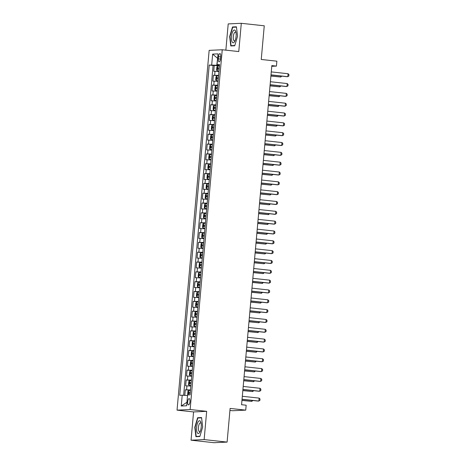 <?xml version="1.0" encoding="UTF-8"?>
<svg xmlns="http://www.w3.org/2000/svg" width="466" height="466" viewBox="0 0 466 466"><rect width="100%" height="100%" fill="white"/><g stroke="black" fill="none" stroke-linecap="round" stroke-linejoin="round"><path stroke-width="0.7" d="M189.947 401.704A3.163 1.124 -83.8 0 0 189.161 398.611A3.163 1.124 -83.8 0 0 187.681 401.808A3.163 1.124 -83.8 0 0 188.474 404.896A3.163 1.124 -83.8 0 0 189.947 401.704M229.93 410.441L232.639 410.738L245.728 410.132L246.165 405.216L241.569 404.715L271.835 65.59L276.431 66.09L276.868 61.174L261.251 59.473L264.257 25.805L241.295 23.3L228.206 23.906L225.864 50.153M191.054 440.195L214.016 442.7L227.105 442.094L204.143 439.589L206.665 411.327L190.128 409.527L177.039 410.132L193.576 411.932L191.054 440.195L204.143 439.589M190.128 409.527L222.241 49.757L209.152 50.363L177.039 410.132M218.927 71.467L213.731 71.31L214.255 65.409L219.416 65.974M218.577 75.399L213.381 75.242L218.542 75.801M213.381 75.242L212.851 81.136L218.053 81.294M217.173 91.126L211.978 90.969L212.502 85.068L217.663 85.633M216.294 100.953L211.098 100.796L211.622 94.901L216.789 95.46M215.42 110.786L210.224 110.628L210.749 104.728L215.909 105.293M214.541 120.612L209.345 120.455L209.869 114.56L215.03 115.119M213.667 130.445L208.465 130.288L208.995 124.387L214.156 124.952M212.787 140.272L207.591 140.115L208.116 134.22L213.277 134.779M211.908 150.104L206.712 149.947L207.236 144.046L212.397 144.611M211.034 159.931L205.832 159.774L206.362 153.879L211.523 154.438M210.154 169.764L204.958 169.607L205.483 163.706L210.644 164.271M209.281 179.591L204.079 179.433L204.609 173.538L209.77 174.098M208.401 189.423L203.205 189.266L203.729 183.365L208.89 183.93M207.521 199.25L202.326 199.093L202.85 193.198L208.011 193.757M206.648 209.083L201.446 208.925L201.976 203.025L207.137 203.59M205.768 218.909L200.572 218.752L201.096 212.857L206.257 213.416M204.894 228.742L199.693 228.585L200.223 222.684L205.384 223.249M204.015 238.569L198.819 238.411L199.343 232.517L204.504 233.076M203.135 248.401L197.939 248.244L198.464 242.343L203.625 242.908M202.261 258.228L197.06 258.071L197.59 252.176L202.751 252.735M201.382 268.061L196.186 267.903L196.71 262.003L201.871 262.568M200.502 277.887L195.306 277.73L195.837 271.835L200.997 272.394M199.629 287.72L194.433 287.563L194.957 281.662L200.118 282.227M198.749 297.547L193.553 297.39L194.077 291.495L199.238 292.054M197.875 307.379L192.674 307.222L193.204 301.321L198.365 301.886M196.996 317.206L191.8 317.049L192.324 311.154L197.485 311.713M196.116 327.039L190.92 326.882L191.45 320.981L196.611 321.546M195.242 336.866L190.046 336.708L190.571 330.813L195.732 331.373M194.363 346.698L189.167 346.541L189.691 340.64L194.852 341.205M193.489 356.525L188.287 356.368L188.817 350.473L193.978 351.032M192.609 366.358L187.414 366.2L187.938 360.3L193.099 360.865M191.73 376.184L186.534 376.027L187.064 370.132L192.225 370.691M190.856 386.017L185.66 385.86L186.184 379.959L191.345 380.524M218.519 56.683L218.327 58.844A3.064 1.083 -83.8 0 0 219.09 61.838A3.064 1.083 -83.8 0 0 220.523 58.745L220.715 56.584A3.064 1.083 -83.8 0 0 219.952 53.59A3.064 1.083 -83.8 0 0 218.519 56.683L220.686 56.922M217.628 58.407L216.777 65.263L209.217 65.042L179.736 395.325L182.212 395.209L181.251 406.02L186.627 405.77L187.588 394.958L190.07 394.842L219.544 64.564L217.069 64.681L219.492 65.164M211.692 64.931L212.653 54.114L218.03 53.87L217.069 64.681M214.255 65.409L213.073 65.467L183.633 395.302M190.507 389.949L185.305 389.792L184.81 395.378M186.184 379.959L191.38 380.116M187.064 370.132L192.26 370.289M187.938 360.3L193.134 360.457M188.817 350.473L194.013 350.63M189.691 340.64L194.893 340.797M190.571 330.813L195.767 330.971M191.45 320.981L196.646 321.138M192.324 311.154L197.52 311.311M193.204 301.321L198.4 301.479M194.077 291.495L199.279 291.652M194.957 281.662L200.153 281.819M195.837 271.835L201.032 271.993M196.71 262.003L201.906 262.16M197.59 252.176L202.786 252.333M198.464 242.343L203.665 242.501M199.343 232.517L204.539 232.674M200.223 222.684L205.419 222.841M201.096 212.857L206.292 213.014M201.976 203.025L207.172 203.182M202.85 193.198L208.052 193.355M203.729 183.365L208.925 183.522M204.609 173.538L209.805 173.696M205.483 163.706L210.679 163.863M206.362 153.879L211.558 154.036M207.236 144.046L212.438 144.204M208.116 134.22L213.311 134.377M208.995 124.387L214.191 124.544M209.869 114.56L215.071 114.718M210.749 104.728L215.944 104.885M211.622 94.901L216.824 95.058M212.502 85.068L217.698 85.226M219.457 65.555L216.777 65.263M245.728 410.132L230.111 408.426L227.105 442.094M222.241 49.757L238.773 51.563L241.295 23.3M271.771 66.306L276.431 66.09M217.628 58.372L212.653 54.114M187.536 395.57L186.924 402.414M213.073 65.467L209.217 65.042M185.305 389.792L190.466 390.351M182.212 395.209L187.303 395.541M181.251 406.02L186.691 402.426M229.668 36.564L230.792 45.959L234.736 45.779L237.549 36.197L236.425 26.807L232.487 26.987L229.668 36.564L229.977 36.598M206.665 411.327L193.576 411.932M199.862 436.508L202.681 426.932L201.557 417.536L197.613 417.717L194.794 427.293L195.918 436.689L199.862 436.508M234.561 27.214L232.487 26.987M199.943 436.24L196.192 436.415L195.103 427.31L194.794 427.293M199.687 417.944L197.613 417.717M271.276 71.898L288.093 73.739L288.961 74.618L288.827 76.092L287.196 76.715L271.002 74.95M288.093 73.739L287.831 76.686L271.008 74.851M219.404 66.102L217.663 66.026L216.865 67.046L216.603 69.993L217.22 70.943L218.968 71.018M217.22 70.943L218.962 71.088M219.241 67.972L217.872 67.896L217.768 69.073L219.137 69.149M219.09 69.218L219.236 68.042M281.779 76.121L280.759 77.012L280.847 76.022M270.903 76.04L280.759 77.012L270.915 75.941M236.093 36.296A6.425 2.278 -83.8 0 0 235.808 31.752A6.425 2.278 -83.8 0 0 233.425 30.558A6.425 2.278 -83.8 0 0 231.497 36.511A6.425 2.278 -83.8 0 0 232.272 42.19A6.425 2.278 -83.8 0 0 234.753 41.381A6.425 2.278 -83.8 0 0 236.093 36.296M236.012 32.713A4.398 1.561 -83.8 0 0 235.359 32.148A4.398 1.561 -83.8 0 0 233.309 36.593A4.398 1.561 -83.8 0 0 234.404 40.892A4.398 1.561 -83.8 0 0 235.167 40.484M232.767 45.866L231.066 45.68L229.977 36.581L232.703 27.302L236.466 27.127M234.812 45.505L231.066 45.68M200.566 421.544A6.425 2.278 -83.8 0 0 197.217 424.031A6.425 2.278 -83.8 0 0 197.281 432.722A6.425 2.278 -83.8 0 0 199.885 432.11A6.425 2.278 -83.8 0 0 200.933 422.481A6.425 2.278 -83.8 0 0 200.566 421.544M201.143 423.443A4.398 1.561 -83.8 0 0 201.131 423.425A4.398 1.561 -83.8 0 0 200.485 422.878A4.398 1.561 -83.8 0 0 198.609 426.075A4.398 1.561 -83.8 0 0 198.883 431.073A4.398 1.561 -83.8 0 0 199.53 431.621A4.398 1.561 -83.8 0 0 200.293 431.213M197.899 436.595L196.192 436.415M195.103 427.31L197.834 418.031L201.592 417.856M270.397 81.731L287.219 83.565L288.081 84.445L287.947 85.919L286.316 86.542L270.123 84.777M287.219 83.565L286.957 86.513L270.134 84.678M269.517 91.557L286.34 93.398L287.202 94.278L287.073 95.751L285.442 96.375L269.249 94.61M286.34 93.398L286.077 96.346L269.255 94.511M268.643 101.39L285.466 103.225L286.328 104.104L286.194 105.578L284.563 106.201L268.369 104.436M285.466 103.225L285.198 106.172L268.381 104.337M267.764 111.217L284.586 113.057L285.448 113.937L285.32 115.411L283.683 116.034L267.496 114.269M284.586 113.057L284.324 116.005L267.501 114.17M218.531 75.935L216.783 75.859L215.985 76.873L215.723 79.82L216.346 80.769L218.088 80.845M216.346 80.769L218.082 80.921M218.362 77.799L216.993 77.723L216.888 78.905L218.257 78.981M218.21 79.051L218.356 77.869M280.899 85.954L279.88 86.845L279.967 85.849M270.03 85.866L279.88 86.845L270.035 85.767M217.651 85.761L215.904 85.686L215.111 86.705L214.849 89.653L215.467 90.602L217.214 90.678M215.467 90.602L217.208 90.748M217.488 87.631L216.119 87.556L216.014 88.732L217.377 88.808M217.337 88.878L217.476 87.701M280.025 95.78L279 96.672L279.093 95.681M269.15 95.699L279 96.672L269.162 95.6M216.777 95.594L215.03 95.518L214.232 96.532L213.97 99.479L214.587 100.429L216.335 100.505M214.587 100.429L216.329 100.58M216.608 97.458L215.24 97.382L215.135 98.565L216.504 98.641M216.457 98.71L216.603 97.528M279.146 105.613L278.126 106.504L278.214 105.508M268.27 105.526L278.126 106.504L268.282 105.427M215.898 105.421L214.15 105.345L213.358 106.365L213.09 109.312L213.713 110.261L215.461 110.337M213.713 110.261L215.455 110.407M215.729 107.291L214.36 107.215L214.255 108.392L215.624 108.467M215.577 108.537L215.723 107.361M278.266 115.44L277.247 116.331L277.334 115.341M267.397 115.358L277.247 116.331L267.402 115.259M266.89 121.049L283.707 122.884L284.575 123.764L284.441 125.237L282.81 125.861L266.616 124.096M283.707 122.884L283.445 125.832L266.622 123.997M215.018 115.253L213.277 115.178L212.479 116.191L212.216 119.139L212.834 120.088L214.581 120.164M212.834 120.088L214.576 120.24M214.855 117.117L213.486 117.042L213.381 118.224L214.75 118.3M214.704 118.37L214.849 117.187M277.392 125.272L276.373 126.164L276.46 125.168M266.517 125.185L276.373 126.164L266.529 125.086M266.01 130.882L282.833 132.717L283.695 133.596L283.561 135.07L281.93 135.693L265.736 133.928M282.833 132.717L282.571 135.664L265.748 133.829M214.144 125.08L212.397 125.005L211.599 126.024L211.337 128.971L211.96 129.921L213.702 129.997M211.96 129.921L213.696 130.066M213.976 126.95L212.607 126.874L212.502 128.051L213.871 128.127M213.824 128.197L213.97 127.02M276.513 135.099L275.493 135.99L275.581 135M265.643 135.018L275.493 135.99L265.649 134.919M265.131 140.709L281.953 142.544L282.815 143.423L282.687 144.897L281.056 145.52L264.863 143.755M281.953 142.544L281.691 145.491L264.869 143.656M213.265 134.913L211.517 134.837L210.725 135.851L210.463 138.798L211.081 139.748L212.828 139.823M211.081 139.748L212.822 139.899M213.096 136.777L211.733 136.701L211.628 137.884L212.991 137.959M212.945 138.029L213.09 136.847M275.639 144.932L274.614 145.823L274.707 144.827M264.764 144.844L274.614 145.823L264.775 144.745M264.257 150.541L281.08 152.376L281.942 153.256L281.808 154.729L280.177 155.353L263.983 153.588M281.08 152.376L280.812 155.324L263.995 153.489M212.391 144.74L210.644 144.664L209.846 145.683L209.584 148.631L210.201 149.58L211.948 149.656M210.201 149.58L211.943 149.726M212.222 146.609L210.853 146.534L210.749 147.71L212.117 147.786M212.071 147.856L212.216 146.679M274.759 154.759L273.74 155.65L273.827 154.66M263.884 154.677L273.74 155.65L263.896 154.578M263.377 160.368L280.2 162.203L281.062 163.083L280.934 164.556L279.297 165.18L263.109 163.415M280.2 162.203L279.938 165.15L263.115 163.316M211.512 154.572L209.764 154.496L208.966 155.51L208.704 158.457L209.327 159.407L211.075 159.483M209.327 159.407L211.069 159.558M211.343 156.436L209.974 156.36L209.869 157.543L211.238 157.619M211.191 157.689L211.337 156.512M273.88 164.591L272.86 165.482L272.948 164.486M263.01 164.504L272.86 165.482L263.016 164.405M262.504 170.201L279.32 172.036L280.183 172.915L280.054 174.389L278.423 175.012L262.23 173.247M279.32 172.036L279.058 174.983L262.236 173.148M210.632 164.399L208.885 164.323L208.092 165.343L207.83 168.29L208.448 169.24L210.195 169.315M208.448 169.24L210.189 169.385M210.469 166.269L209.1 166.193L208.995 167.37L210.364 167.445M210.317 167.515L210.463 166.339M273.006 174.418L271.987 175.309L272.074 174.319M262.131 174.336L271.987 175.309L262.142 174.237M261.624 180.027L278.447 181.862L279.309 182.742L279.175 184.216L277.544 184.839L261.35 183.074M278.447 181.862L278.185 184.81L261.362 182.975M209.758 174.232L208.011 174.156L207.213 175.169L206.951 178.117L207.574 179.066L209.316 179.142M207.574 179.066L209.31 179.218M209.589 176.096L208.22 176.02L208.116 177.202L209.484 177.278M209.438 177.348L209.584 176.171M272.127 184.251L271.107 185.142L271.195 184.146M261.257 184.163L271.107 185.142L261.263 184.064M260.744 189.86L277.567 191.695L278.429 192.575L278.301 194.048L276.67 194.672L260.477 192.907M277.567 191.695L277.305 194.642L260.482 192.808M208.879 184.058L207.131 183.983L206.339 185.002L206.071 187.949L206.694 188.899L208.442 188.975M206.694 188.899L208.436 189.045M208.71 185.928L207.347 185.852L207.242 187.029L208.605 187.105M208.558 187.175L208.704 185.998M271.253 194.077L270.228 194.969L270.321 193.978M260.377 193.996L270.228 194.969L260.389 193.897M207.999 193.891L206.257 193.815L205.459 194.829L205.197 197.776L205.815 198.726L207.562 198.801M205.815 198.726L207.556 198.877M207.836 195.755L206.467 195.679L206.362 196.862L207.731 196.937M207.685 197.007L207.83 195.831M270.373 203.91L269.354 204.801L269.441 203.805M259.498 203.823L269.354 204.801L259.51 203.724M207.125 203.718L205.378 203.642L204.58 204.661L204.318 207.609L204.941 208.558L206.688 208.634M204.941 208.558L206.677 208.704M206.956 205.588L205.588 205.512L205.483 206.688L206.852 206.764M206.805 206.834L206.951 205.657M269.494 213.737L268.474 214.628L268.562 213.638M258.624 213.655L268.474 214.628L258.63 213.556M259.871 199.687L276.693 201.522L277.555 202.401L277.421 203.875L275.79 204.498L259.597 202.733M276.693 201.522L276.425 204.469L259.609 202.634M258.991 209.519L275.814 211.354L276.676 212.234L276.542 213.708L274.911 214.331L258.717 212.566M275.814 211.354L275.552 214.302L258.729 212.467M258.117 219.346L274.934 221.181L275.796 222.061L275.668 223.534L274.037 224.158L257.844 222.393M274.934 221.181L274.672 224.129L257.849 222.294M206.246 213.55L204.498 213.475L203.706 214.488L203.444 217.436L204.061 218.385L205.809 218.461M204.061 218.385L205.803 218.537M206.083 215.414L204.714 215.339L204.609 216.521L205.978 216.597M205.931 216.667L206.077 215.49M268.62 223.569L267.601 224.461L267.688 223.464M257.745 223.482L267.601 224.461L257.756 223.383M257.238 229.179L274.06 231.014L274.923 231.893L274.789 233.367L273.158 233.99L256.964 232.225M274.06 231.014L273.798 233.961L256.976 232.126M205.372 223.377L203.625 223.301L202.827 224.321L202.564 227.268L203.188 228.218L204.929 228.293M203.188 228.218L204.924 228.363M205.203 225.247L203.834 225.171L203.729 226.348L205.098 226.424M205.052 226.493L205.197 225.317M267.74 233.396L266.721 234.287L266.808 233.297M256.871 233.315L266.721 234.287L256.877 233.216M256.358 239.006L273.181 240.84L274.043 241.72L273.915 243.194L272.284 243.817L256.09 242.052M273.181 240.84L272.919 243.788L256.096 241.953M204.492 233.21L202.745 233.134L201.953 234.148L201.685 237.095L202.308 238.044L204.056 238.12M202.308 238.044L204.05 238.196M204.324 235.074L202.96 234.998L202.856 236.18L204.219 236.256M204.172 236.326L204.318 235.149M266.867 243.229L265.841 244.12L265.929 243.124M255.991 243.141L265.841 244.12L255.997 243.042M255.485 248.838L272.307 250.673L273.169 251.553L273.035 253.026L271.404 253.65L255.211 251.885M272.307 250.673L272.039 253.62L255.222 251.786M203.613 243.036L201.871 242.961L201.073 243.98L200.811 246.928L201.429 247.877L203.176 247.953M201.429 247.877L203.17 248.023M203.45 244.906L202.081 244.831L201.976 246.007L203.345 246.083M203.298 246.153L203.444 244.976M265.987 253.055L264.968 253.947L265.055 252.956M255.112 252.974L264.968 253.947L255.123 252.875M254.605 258.665L271.428 260.5L272.29 261.379L272.156 262.853L270.525 263.476L254.331 261.711M271.428 260.5L271.165 263.447L254.343 261.612M202.739 252.869L200.992 252.793L200.194 253.807L199.931 256.754L200.555 257.71L202.302 257.78M200.555 257.71L202.291 257.855M202.57 254.733L201.201 254.657L201.096 255.84L202.465 255.916M202.419 255.985L202.564 254.809M265.107 262.888L264.088 263.779L264.175 262.783M254.238 262.801L264.088 263.779L254.244 262.702M253.731 268.498L270.548 270.332L271.41 271.212L271.282 272.686L269.651 273.309L253.457 271.544M270.548 270.332L270.286 273.28L253.463 271.445M201.86 262.696L200.112 262.62L199.32 263.639L199.058 266.587L199.675 267.536L201.423 267.612M199.675 267.536L201.417 267.682M201.696 264.566L200.328 264.49L200.223 265.667L201.592 265.742M201.545 265.812L201.691 264.636M264.234 272.715L263.208 273.606L263.302 272.616M253.358 272.633L263.208 273.606L253.37 272.534M252.852 278.324L269.674 280.159L270.536 281.039L270.402 282.512L268.771 283.136L252.578 281.371M269.674 280.159L269.412 283.107L252.589 281.272M200.986 272.528L199.238 272.453L198.44 273.466L198.178 276.414L198.801 277.369L200.543 277.439M198.801 277.369L200.537 277.515M200.817 274.392L199.448 274.317L199.343 275.499L200.712 275.575M200.665 275.645L200.811 274.468M263.354 282.547L262.335 283.439L262.422 282.443M252.485 282.46L262.335 283.439L252.49 282.361M251.972 288.157L268.795 289.992L269.657 290.871L269.529 292.345L267.898 292.968L251.704 291.203M268.795 289.992L268.533 292.939L251.71 291.104M200.106 282.355L198.359 282.28L197.567 283.299L197.299 286.246L197.922 287.196L199.669 287.272M197.922 287.196L199.664 287.341M199.937 284.225L198.574 284.149L198.464 285.326L199.832 285.402M199.786 285.472L199.931 284.295M262.48 292.374L261.455 293.265L261.543 292.275M251.605 292.293L261.455 293.265L251.611 292.194M251.098 297.984L267.915 299.819L268.783 300.698L268.649 302.172L267.018 302.795L250.825 301.03M267.915 299.819L267.653 302.766L250.836 300.931M250.219 307.816L267.041 309.651L267.903 310.531L267.769 312.004L266.138 312.628L249.945 310.863M267.041 309.651L266.779 312.599L249.957 310.764M249.345 317.643L266.162 319.478L267.024 320.358L266.896 321.831L265.265 322.455L249.071 320.69M266.162 319.478L265.9 322.425L249.077 320.591M199.227 292.188L197.485 292.112L196.687 293.126L196.425 296.073L197.042 297.028L198.79 297.098M197.042 297.028L198.784 297.174M199.064 294.052L197.695 293.976L197.59 295.159L198.959 295.234M198.912 295.304L199.058 294.128M261.601 302.207L260.581 303.098L260.669 302.102M250.725 302.119L260.581 303.098L250.737 302.02M198.353 302.015L196.605 301.939L195.807 302.958L195.545 305.906L196.169 306.855L197.916 306.931M196.169 306.855L197.904 307.001M198.184 303.884L196.815 303.809L196.71 304.985L198.079 305.061M198.033 305.131L198.178 303.954M260.721 312.034L259.702 312.925L259.789 311.935M249.852 311.952L259.702 312.925L249.858 311.853M197.473 311.847L195.726 311.771L194.934 312.785L194.672 315.732L195.289 316.688L197.036 316.758M195.289 316.688L197.031 316.833M197.31 313.711L195.941 313.635L195.837 314.818L197.205 314.894M197.159 314.964L197.299 313.787M259.847 321.866L258.822 322.757L258.915 321.761M248.972 321.779L258.822 322.757L248.984 321.68M248.465 327.476L265.288 329.311L266.15 330.19L266.016 331.664L264.385 332.287L248.192 330.522M265.288 329.311L265.02 332.258L248.203 330.423M196.6 321.674L194.852 321.598L194.054 322.618L193.792 325.565L194.409 326.515L196.157 326.59M194.409 326.515L196.151 326.66M196.431 323.544L195.062 323.468L194.957 324.645L196.326 324.72M196.279 324.79L196.425 323.614M258.968 331.693L257.948 332.584L258.036 331.594M248.098 331.611L257.948 332.584L248.104 331.512M247.586 337.302L264.408 339.137L265.27 340.017L265.142 341.491L263.511 342.114L247.318 340.349M264.408 339.137L264.146 342.085L247.324 340.25M195.72 331.507L193.972 331.431L193.18 332.444L192.912 335.392L193.536 336.347L195.283 336.417M193.536 336.347L195.277 336.493M195.551 333.371L194.188 333.295L194.077 334.477L195.446 334.553M195.4 334.623L195.545 333.446M258.094 341.526L257.069 342.417L257.156 341.421M247.219 341.438L257.069 342.417L247.225 341.339M246.712 347.135L263.529 348.97L264.397 349.85L264.263 351.323L262.632 351.947L246.438 350.182M263.529 348.97L263.267 351.917L246.45 350.083M194.84 341.333L193.099 341.258L192.301 342.277L192.039 345.224L192.656 346.174L194.404 346.25M192.656 346.174L194.398 346.32M194.677 343.203L193.308 343.127L193.204 344.304L194.572 344.38M194.526 344.45L194.672 343.273M257.215 351.352L256.195 352.244L256.283 351.253M246.339 351.271L256.195 352.244L246.351 351.172M245.832 356.962L262.655 358.797L263.517 359.676L263.383 361.15L261.752 361.773L245.559 360.008M262.655 358.797L262.393 361.744L245.57 359.909M193.967 351.166L192.219 351.09L191.421 352.104L191.159 355.051L191.782 356.007L193.524 356.076M191.782 356.007L193.518 356.152M193.798 353.03L192.429 352.954L192.324 354.137L193.693 354.212M193.646 354.282L193.792 353.106M256.335 361.185L255.316 362.076L255.403 361.08M245.465 361.098L255.316 362.076L245.471 360.999M244.953 366.794L261.776 368.629L262.638 369.509L262.509 370.983L260.878 371.606L244.685 369.841M261.776 368.629L261.513 371.577L244.691 369.742M244.079 376.621L260.902 378.456L261.764 379.336L261.63 380.809L259.999 381.433L243.805 379.668M260.902 378.456L260.634 381.404L243.817 379.569M243.2 386.454L260.022 388.289L260.884 389.168L260.756 390.642L259.125 391.265L242.932 389.5M260.022 388.289L259.76 391.236L242.937 389.401M193.087 360.993L191.34 360.917L190.547 361.936L190.285 364.884L190.903 365.833L192.65 365.909M190.903 365.833L192.644 365.979M192.924 362.863L191.555 362.787L191.45 363.963L192.813 364.039M192.773 364.109L192.912 362.932M255.461 371.012L254.436 371.903L254.529 370.913M244.586 370.93L254.436 371.903L244.598 370.831M192.213 370.825L190.466 370.75L189.668 371.763L189.406 374.711L190.023 375.666L191.771 375.736M190.023 375.666L191.765 375.812M192.044 372.689L190.676 372.614L190.571 373.796L191.94 373.872M191.893 373.942L192.039 372.765M254.582 380.844L253.562 381.736L253.65 380.739M243.706 380.757L253.562 381.736L243.718 380.658M191.334 380.652L189.586 380.576L188.794 381.596L188.526 384.543L189.149 385.493L190.897 385.568M189.149 385.493L190.891 385.638M191.165 382.522L189.802 382.446L189.691 383.623L191.06 383.699M191.013 383.768L191.159 382.592M253.702 390.671L252.683 391.562L252.77 390.572M242.833 390.59L252.683 391.562L242.838 390.491M242.326 396.281L259.143 398.115L260.011 398.995L259.877 400.469L258.246 401.092L242.052 399.327M259.143 398.115L258.88 401.063L242.058 399.228M188.019 394.941L187.652 394.37L187.915 391.423L188.689 390.432L190.454 390.485M190.291 392.349L188.922 392.273L188.817 393.455L190.186 393.531M190.14 393.601L190.285 392.424M252.828 400.504L251.809 401.395L251.896 400.399M241.953 400.416L251.809 401.395L241.965 400.317M214.669 75.177L215.024 71.246M186.598 389.733L186.948 385.801M187.478 379.901L187.827 375.969M188.351 370.074L188.701 366.142M189.231 360.241L189.58 356.309M190.105 350.415L190.46 346.483M190.984 340.582L191.334 336.65M191.864 330.755L192.213 326.823M192.738 320.923L193.087 316.991M193.617 311.096L193.967 307.164M194.491 301.263L194.846 297.331M195.37 291.436L195.72 287.505M196.25 281.604L196.6 277.672M197.124 271.777L197.473 267.845M198.003 261.944L198.353 258.013M198.877 252.118L199.232 248.18M199.757 242.285L200.106 238.353M200.636 232.452L200.986 228.521M201.51 222.626L201.865 218.694M202.39 212.793L202.739 208.861M203.263 202.966L203.619 199.034M204.143 193.134L204.492 189.202M205.023 183.307L205.372 179.375M205.896 173.474L206.252 169.542M206.776 163.648L207.125 159.716M207.655 153.815L208.005 149.883M208.529 143.988L208.879 140.056M209.409 134.156L209.758 130.224M210.282 124.329L210.638 120.397M211.162 114.496L211.512 110.564M212.042 104.669L212.391 100.738M212.915 94.837L213.265 90.905M213.795 85.01L214.144 81.078M220.482 59.083L218.327 58.844M217.639 66.056L217.203 70.919M219.195 68.042L217.872 67.896M216.76 75.882L216.329 80.746M218.315 77.869L216.993 77.723M215.886 85.715L215.449 90.579M217.441 87.701L216.119 87.556M215.007 95.542L214.576 100.406M216.562 97.528L215.24 97.382M214.133 105.374L213.696 110.238M215.682 107.361L214.36 107.215M213.253 115.201L212.816 120.065M214.809 117.187L213.486 117.042M212.374 125.034L211.943 129.898M213.929 127.02L212.607 126.874M211.5 134.86L211.063 139.724M213.055 136.847L211.733 136.701M210.62 144.693L210.189 149.557M212.176 146.679L210.853 146.534M209.747 154.52L209.31 159.384M211.296 156.506L209.974 156.36M208.867 164.352L208.43 169.216M210.422 166.339L209.1 166.193M207.987 174.179L207.556 179.043M209.543 176.165L208.22 176.02M207.114 184.012L206.677 188.876M208.669 185.998L207.347 185.852M206.234 193.839L205.803 198.702M207.789 195.825L206.467 195.679M205.36 203.671L204.924 208.535M206.91 205.657L205.588 205.512M204.481 213.498L204.044 218.362M206.036 215.484L204.714 215.339M203.601 223.331L203.17 228.194M205.156 225.317L203.834 225.171M202.727 233.157L202.291 238.021M204.277 235.144L202.96 234.998M201.848 242.99L201.417 247.854M203.403 244.976L202.081 244.831M200.974 252.817L200.537 257.681M202.524 254.803L201.201 254.657M200.095 262.649L199.658 267.513M201.65 264.636L200.328 264.49M199.215 272.476L198.784 277.34M200.77 274.462L199.448 274.317M198.341 282.309L197.904 287.173M199.891 284.295L198.574 284.149M197.462 292.135L197.031 296.999M199.017 294.122L197.695 293.976M196.588 301.968L196.151 306.832M198.137 303.954L196.815 303.809M195.708 311.795L195.271 316.659M197.264 313.781L195.941 313.635M194.829 321.627L194.398 326.491M196.384 323.614L195.062 323.468M193.955 331.454L193.518 336.318M195.504 333.44L194.188 333.295M193.075 341.287L192.644 346.151M194.631 343.273L193.308 343.127M192.196 351.114L191.765 355.977M193.751 353.1L192.429 352.954M191.322 360.946L190.885 365.81M192.877 362.932L191.555 362.787M190.443 370.773L190.012 375.637M191.998 372.759L190.676 372.614M189.569 380.606L189.132 385.469M191.118 382.592L189.802 382.446M188.689 390.432L188.287 394.923M190.245 392.419L188.922 392.273"/></g></svg>
